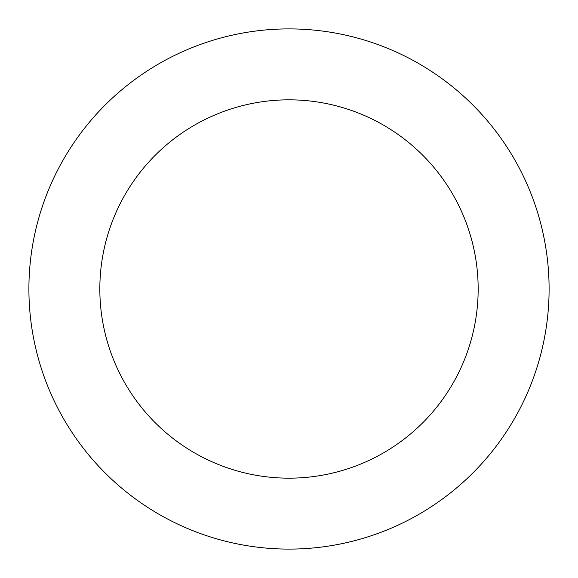 <?xml version="1.0" encoding="UTF-8"?>
<svg xmlns="http://www.w3.org/2000/svg" width="578" height="578" viewBox="0 0 578 578"><rect width="100%" height="100%" fill="white"/><g stroke="black" fill="none" stroke-linecap="round" stroke-linejoin="round"><path stroke-width="0.87" d="M478.165 289A189.165 189.165 0 0 0 289 99.835A189.165 189.165 0 0 0 99.835 289A189.165 189.165 0 0 0 289 478.165A189.165 189.165 0 0 0 478.165 289M549.1 289A260.1 260.1 0 0 0 289 28.9A260.1 260.1 0 0 0 28.9 289A260.1 260.1 0 0 0 289 549.1A260.1 260.1 0 0 0 549.1 289"/></g></svg>
